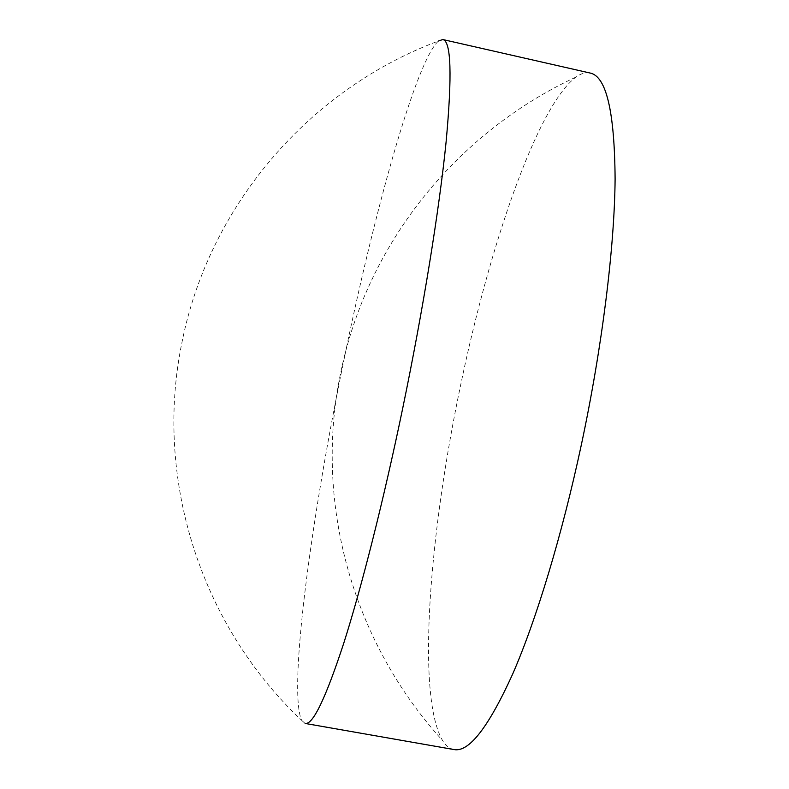 <?xml version="1.0" encoding="UTF-8"?>
<svg xmlns="http://www.w3.org/2000/svg" width="789" height="789" viewBox="0 0 789 789"><rect width="100%" height="100%" fill="white"/><g stroke="black" fill="none" stroke-linecap="round" stroke-linejoin="round"><path stroke-width="0.59" stroke-dasharray="3.94 2.96" d="M343.629 361.382C373.572 214.736 415.517 61.7 438.467 41.008C306.901 90.262 208.838 207.793 182.121 341.617C153.983 475.994 198.808 623.497 301.694 720.396C287.807 690.227 311.586 516.519 343.629 361.382M453.981 749.55C449.572 748.712 445.746 745.674 442.501 740.447C416.178 695.03 429.749 531.569 460.648 385.062C489.298 247.026 536.855 106.416 576.059 77.016C581.079 73.446 585.783 72.124 590.172 73.052M305.096 723.434L301.694 720.396M576.059 77.016C453.882 133.893 366.836 246.06 340.927 371.619C313.854 499.092 350.326 639.07 442.491 740.437"/><path stroke-width="1.18" d="M438.467 41.008L442.787 39.529C451.16 41.008 452.265 75.142 446.101 141.921C439.335 209.134 423.229 309.278 402.597 408.83C383.395 501.311 361.549 587.401 343.718 643.321C325.62 698.482 312.75 725.19 305.096 723.434L453.981 749.55C468.883 752.558 488.45 727.379 512.682 674.033C536.273 619.888 561.916 535.711 581.404 444.542C602.303 346.41 614.532 246.829 615.104 179.103C614.621 111.683 606.317 76.326 590.172 73.052L442.787 39.529"/></g></svg>
